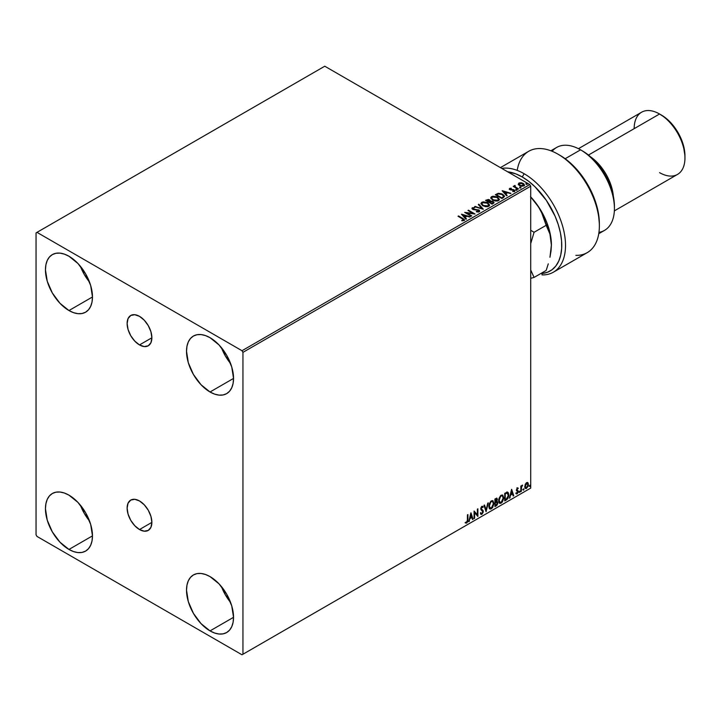 <?xml version="1.0" encoding="UTF-8"?>
<svg xmlns="http://www.w3.org/2000/svg" width="721" height="721" viewBox="0 0 721 721"><rect width="100%" height="100%" fill="white"/><g stroke="black" fill="none" stroke-linecap="round" stroke-linejoin="round"><path stroke-width="1.08" d="M139.495 344.926A17.502 10.103 60 0 1 128.068 329.506A17.502 10.103 60 0 1 130.744 315.483A17.502 10.103 60 0 1 139.495 316.348L144.236 320.169L148.247 325.586L150.932 331.768L151.87 337.779L139.495 344.926L134.764 341.105L130.744 335.689L128.068 329.506L127.121 323.495L128.068 318.565L130.744 315.483L134.764 314.698L139.495 316.348A17.502 10.103 60 0 1 150.932 331.768A17.502 10.103 60 0 1 148.247 345.792L144.236 346.576L139.495 344.926L151.87 337.779L150.932 342.709L148.247 345.792A17.502 10.103 60 0 1 139.495 344.926M139.495 529.538A17.502 10.103 60 0 1 128.068 514.109A17.502 10.103 60 0 1 130.744 500.086A17.502 10.103 60 0 1 139.495 500.951L144.236 504.772L148.247 510.189L150.932 516.38L151.87 522.392L139.495 529.538L134.764 525.708L130.744 520.292L128.068 514.109L127.121 508.098L128.068 503.177L130.744 500.086L134.764 499.302L139.495 500.951A17.502 10.103 60 0 1 150.932 516.38A17.502 10.103 60 0 1 148.247 530.404L144.236 531.179L139.495 529.538L151.87 522.392L150.932 527.312L148.247 530.404A17.502 10.103 60 0 1 139.495 529.538M221.455 586.615A33.247 19.197 -120 0 0 230.576 602.414L225.385 594.879L221.455 586.615M210.027 630.893A33.247 19.197 60 0 1 188.307 601.593A33.247 19.197 60 0 1 193.408 574.952A33.247 19.197 60 0 1 210.027 576.602L219.031 583.857L226.655 594.149L231.747 605.901L233.541 617.32L210.027 630.893L201.033 623.629L193.408 613.346L188.307 601.593L186.523 590.175L186.973 585.137L188.307 580.82L190.479 577.377L193.408 574.952L196.968 573.628L201.033 573.465L205.44 574.475L210.027 576.602A33.247 19.197 60 0 1 231.747 605.901A33.247 19.197 60 0 1 226.655 632.542L223.095 633.858L219.031 634.02L214.615 633.02L210.027 630.893L233.541 617.32L233.09 622.358L231.747 626.675L229.575 630.118L226.655 632.542A33.247 19.197 60 0 1 210.027 630.893M80.392 266.274A33.247 19.197 -120 0 0 89.512 282.064L84.312 274.539L80.392 266.274M68.964 310.544A33.247 19.197 60 0 1 47.244 281.244A33.247 19.197 60 0 1 52.345 254.603A33.247 19.197 60 0 1 68.964 256.252L77.958 263.507L85.592 273.8L90.684 285.552L92.477 296.971L68.964 310.544L59.969 303.289L52.345 292.996L47.244 281.244L45.45 269.825L45.91 264.787L47.244 260.47L49.416 257.027L52.345 254.603L55.905 253.287L59.969 253.125L64.376 254.125L68.964 256.252A33.247 19.197 60 0 1 90.684 285.552A33.247 19.197 60 0 1 85.592 312.193L82.023 313.509L77.958 313.671L73.551 312.671L68.964 310.544L92.477 296.971L92.027 302.009L90.684 306.326L88.512 309.769L85.592 312.193A33.247 19.197 60 0 1 68.964 310.544M221.455 347.711A33.247 19.197 -120 0 0 230.576 363.51L225.385 355.976L221.455 347.711M210.027 391.99A33.247 19.197 60 0 1 188.307 362.69A33.247 19.197 60 0 1 193.408 336.049A33.247 19.197 60 0 1 210.027 337.689L219.031 344.953L226.655 355.246L231.747 366.989L233.541 378.417L210.027 391.99L201.033 384.726L193.408 374.442L188.307 362.69L186.523 351.271L186.973 346.233L188.307 341.916L190.479 338.473L193.408 336.049L196.968 334.724L201.033 334.562L205.44 335.571L210.027 337.689A33.247 19.197 60 0 1 231.747 366.998A33.247 19.197 60 0 1 226.655 393.639L223.095 394.955L219.031 395.117L214.615 394.117L210.027 391.99L233.541 378.417L233.09 383.455L231.747 387.772L229.575 391.215L226.655 393.639A33.247 19.197 60 0 1 210.027 391.99M80.392 505.178A33.247 19.197 -120 0 0 89.512 520.968L84.312 513.442L80.392 505.178M68.964 549.447A33.247 19.197 60 0 1 47.244 520.147A33.247 19.197 60 0 1 52.345 493.506A33.247 19.197 60 0 1 68.964 495.156L77.958 502.411L85.592 512.703L90.684 524.455L92.477 535.874L68.964 549.447L59.969 542.192L52.345 531.9L47.244 520.147L45.45 508.729L45.91 503.691L47.244 499.374L49.416 495.931L52.345 493.506L55.905 492.191L59.969 492.028L64.376 493.029L68.964 495.156A33.247 19.197 60 0 1 90.684 524.455A33.247 19.197 60 0 1 85.592 551.096L82.023 552.412L77.958 552.574L73.551 551.574L68.964 549.447L92.477 535.874L92.027 540.912L90.684 545.229L88.512 548.672L85.592 551.096A33.247 19.197 60 0 1 68.964 549.447M36.05 232.901L36.05 534.793L36.987 536.424L242.004 654.785L530.719 488.099L242.95 654.244L242.95 352.353L530.719 186.207L530.719 488.099L530.719 186.207L529.782 184.576L242.004 350.721L36.987 232.36L324.765 66.215L529.782 184.576L324.765 66.215L36.05 232.901L36.05 534.793L36.987 536.424L242.004 654.785L242.95 654.244L242.95 352.353L242.004 350.721L36.987 232.36L36.05 232.901M527.484 482.484L527.952 482.791L526.582 482.655L525.221 484.368L524.834 487.54L526.366 488.514L528.187 486.071L528.069 482.944L527.366 482.457L526.177 482.953L524.726 486.621L525.483 488.514L526.582 488.405L528.439 484.476L527.682 482.565M520.841 491.623L521.346 491.334L521.508 487.09L522.527 485.116L521.346 486.594L521.346 485.783L520.841 486.071L520.841 491.623L521.346 491.334L521.427 487.513L522.617 485.143L521.346 486.594L521.346 485.783L520.841 486.071L520.841 491.623M517.336 488L516.38 490.226L517.795 492.064L517.191 493.155L516.488 492.966L516.642 493.93L518.174 492.479L518.219 490.974L516.876 489.694L518.309 488.225L517.336 488L516.371 490.01L517.804 491.902L516.2 493.651L517.245 493.804L518.309 491.578L516.876 489.694L518.309 488.225L517.336 488L518.309 488.225M506.25 500.05L507.773 498.644L508.711 495.931L508.458 493.002L507.485 492.137L504.727 493.335L504.727 500.933L506.25 500.05L504.727 500.5L506.25 500.05L508.774 494.885L507.287 492.128L504.727 493.335L504.727 500.933L506.25 500.05M494.93 506.584L496.904 505.277L497.715 503.6L497.652 501.924L496.76 501.428L497.382 499.455L496.778 498.175L494.93 498.986L494.93 506.584L496.246 505.827L497.805 502.771L496.76 501.428L497.382 499.455L496.931 498.229L494.93 498.986L494.93 506.584M486.071 511.703L488.27 502.834L486.116 509.846L484.512 504.997L483.962 505.322L486.071 511.703L488.27 502.834L486.116 509.846L484.512 504.997L483.962 505.322L486.071 511.703M474.598 518.327L474.598 512.676L477.888 516.425L477.888 508.828L477.383 509.116L477.383 514.785L474.085 511.018L474.085 518.624L474.598 518.327L474.085 518.183L474.598 518.327L474.598 512.676L477.888 516.425L477.888 508.828L477.383 509.116L477.383 514.785L474.085 511.018L474.085 518.624L474.598 518.327M465.478 522.905L466.721 523.067L467.929 519.706L467.929 514.578L467.424 514.866L467.361 521.13L465.478 522.905L466.721 523.067L467.794 521.472L467.929 514.578L467.424 514.866L467.424 519.922L466.721 522.292L465.739 522.175L465.73 523.086M470.876 512.874L468.767 521.689L470.002 518.543L471.849 517.48L472.525 519.526L473.075 519.201L470.966 512.82L468.767 521.689L470.002 518.543L471.849 517.48L472.525 519.526L473.075 519.201L470.876 512.874M481.042 514.37L481.898 514.307L483.286 511.45L480.961 508.684L481.565 509.233L480.889 508.206L481.403 506.962L481.258 508.422L481.547 506.863L482.809 507.548L483.205 506.845L481.934 506.295L480.754 508.747L482.782 511.73L481.862 513.55L480.826 512.874L480.42 513.496L481.898 514.307L483.205 512.207L483.124 510.576L481.277 508.675L481.781 507.178L482.809 507.548L482.719 506.268L481.628 506.521L480.826 508.098L480.898 509.549L482.782 511.73L481.961 513.487L480.826 512.874L480.42 513.496L481.141 514.415L481.898 514.307L480.862 514.226M488.856 506.322L489.189 508.125L490.28 509.089L492.515 507.782L493.912 503.709L492.948 500.753L490.776 501.293L489 504.889L488.856 506.322L489.901 508.945L491.398 508.819L493.921 503.366L492.885 500.716L491.362 500.852L488.856 506.322M498.644 500.671L498.986 502.474L500.068 503.429L502.303 502.131L503.682 498.418L502.735 495.102L500.563 495.642L498.788 499.238L498.644 500.671L499.689 503.294L501.185 503.168L503.709 497.715L502.672 495.066L501.149 495.201L498.644 500.671M511.559 489.388L509.45 498.202L510.675 495.057L512.523 493.993L513.208 496.039L513.758 495.715L511.649 489.334L509.45 498.202L510.675 495.057L512.523 493.993L513.208 496.039L513.758 495.715L511.559 489.388M519.237 492.019L519.76 492.335L519.976 491.172L519.264 491.785L519.661 492.407L520.084 491.533L519.661 491.136L519.661 492.407M523.122 489.775L523.725 490.001L523.861 488.928L523.149 489.541L523.545 490.163L523.969 489.289L523.545 488.901L523.545 490.163M529.448 486.116L530.061 486.342L530.196 485.269L529.475 485.891L529.872 486.513L530.295 485.63L529.872 485.242L529.448 486.116L529.872 486.513M518.3 184.306L521.022 186.153L524.221 185.648L523.969 183.981L521.643 182.828L519.084 182.945L518.3 184.306L519.517 185.576L523.852 185.928L524.491 185.027L523.23 183.431L521.022 182.728L518.868 183.053L518.237 184.396M518.02 189.199L518.525 188.902L515.091 186.739L515.064 185.441L514.289 185.784L514.424 186.532L513.208 186.415L518.02 189.199L518.525 188.902L515.344 186.973L515.064 185.441L514.424 186.532L513.208 186.415L518.02 189.199M512.658 191.561L514.506 191.326L514.181 189.902L510.657 189.92L510.243 188.722L511.279 188.226L509.621 188.397L509.305 189.064L510.117 189.785L513.938 190.389L512.811 191.552L514.334 191.407L514.848 190.587L513.523 189.632L510.396 189.371L510.144 188.794L511.279 188.226L509.621 188.397L511.279 188.659M503.429 197.617L504.412 195.914L501.762 193.823L498.427 193.309L495.318 194.706L501.906 198.5L504.502 196.355L502.744 194.309L498.121 193.354L495.318 194.706L501.906 198.5L503.429 197.617M490.397 201.159L489.604 199.879L485.53 200.357L492.11 204.151L493.939 202.934L493.11 201.42L490.388 201.051L489.974 200.132L488.423 199.456L485.53 200.357L492.11 204.151L494.038 202.583L493.11 201.42L490.415 201.312M483.25 209.27L478.861 204.205L478.311 204.521L481.7 208.333L474.562 206.693L483.331 209.225L478.861 204.205L478.311 204.521L481.7 208.333L474.562 206.693L483.25 209.27M471.768 215.894L466.875 213.074L475.067 214.002L468.479 210.199L467.974 210.487L472.886 213.326L464.685 212.389L471.264 216.192L471.768 215.894L466.875 213.074L475.067 214.002L468.479 210.199L467.974 210.487L472.886 213.326L464.685 212.389L471.264 216.192L471.768 215.894M464.072 220.536L462.972 218.517L458.52 215.949L458.015 216.237L463.522 219.572L463.297 220.202L461.819 220.383L462.071 220.815L464.072 220.536L464.297 219.427L458.52 215.949L458.015 216.237L462.395 218.769L463.387 220.157L461.819 220.383L462.071 220.815L464.522 220.365M461.476 214.245L465.946 219.256L466.496 218.941L465.063 217.336L466.92 216.264L470.254 216.778L461.557 214.191L465.946 219.256L466.496 218.941L465.063 217.336L466.92 216.264L470.254 216.778L461.476 214.245M479.249 211.776L478.852 209.946L473.201 209.46L474.355 209.766L473.201 209.46L473.03 208.153L474.742 207.675L472.354 207.765L471.994 208.576L472.354 207.765L472.715 209.333L478.338 210.235L478.537 211.848L478.041 211.992L476.401 211.803L478.537 211.406L476.401 211.37L479.249 211.776L479.717 211.082L479.141 210.135L473.201 209.018L472.895 208.252L474.742 207.675L472.129 207.936L472.255 208.982L473.3 209.595L478.528 210.361L478.618 211.361L476.329 211.803L478.582 212.01L479.717 211.091M482.773 205.782L487.297 206.747L489.018 206.116L489.577 204.971L487.18 202.511L483.241 201.853L481.637 202.412L480.97 203.448L482.773 205.782L488.748 206.296L489.586 205.079L487.802 202.835L481.781 202.322L480.97 203.547L482.773 205.782M492.56 200.123L497.084 201.096L498.68 200.555L499.365 199.32L496.967 196.86L493.029 196.202L491.298 196.851L490.767 197.788L492.56 200.123L498.535 200.645L499.374 199.429L497.598 197.184L491.578 196.671L490.758 197.896L492.56 200.123M502.158 190.759L506.629 195.77L507.178 195.454L505.745 193.85L507.593 192.777L510.937 193.291L502.24 190.704L506.629 195.77L507.178 195.454L505.745 193.85L507.593 192.777L510.937 193.291L502.158 190.759M515.957 189.857L517.056 189.632L516.065 189.217L515.957 189.857L516.93 189.929L515.83 189.29M519.841 187.613L520.941 187.397L519.94 186.973L519.841 187.613L520.805 187.685L520.679 187.127L519.715 187.054L519.841 187.613L519.715 187.054M526.168 183.954L527.267 183.738L526.276 183.323L526.168 183.954L527.141 184.026L527.015 183.467L526.042 183.395L526.168 183.954L526.042 183.395M464.513 220.275L462.972 218.95L464.477 220.139M463.603 220.202L461.819 220.815L463.54 220.031M461.918 214.732L469.759 217.066L461.918 214.732M465.063 217.769L466.244 219.085L465.063 217.769M463.107 215.57L464.612 217.255L466.027 216.435L464.612 217.255L463.107 215.137L466.027 216.003L464.612 216.814L463.107 215.57M465.478 212.848L472.886 213.758L465.478 212.848M468.353 210.703L468.479 210.199L474.283 213.984L468.353 210.703M466.875 213.506L471.399 216.111L466.875 213.506M478.338 210.235L478.537 211.406M478.537 211.848L478.338 210.667L478.537 211.848L478.87 211.406M472.354 207.765L471.94 208.378M473.201 209.018L473.03 208.153M479.681 211.271L478.852 210.379L479.69 211.298M473.201 209.46L472.814 208.793M475.058 206.837L475.112 206.368L481.7 208.766L475.058 206.837M478.564 204.809L478.861 204.205L482.899 209.162L478.564 204.809M480.988 203.773L481.781 202.322L487.802 202.835L489.568 205.296M489.577 205.404L488.09 203.448L484.918 202.313L482.106 202.592L480.97 203.881M488.649 204.89L488.054 206.35L485.557 206.684L482.827 205.629L481.835 204.052M488.739 205.395L488.054 206.35L483.277 205.918L481.853 203.926M482.484 202.7L487.297 203.133L488.739 204.881L488.054 205.918L483.277 205.485L481.826 203.692L482.601 202.628L484.197 202.313L487.531 203.268L488.64 205.332L486.891 206.269L483.773 205.746L481.925 204.16L482.484 202.7M490.388 201.051L493.11 201.42L494.002 202.799M494.011 202.817L492.533 201.583L490.388 201.483M493.182 202.448L491.947 203.908L489.496 202.06L492.605 201.709L493.182 202.448L492.524 203.574L493.182 202.88L491.947 203.908L492.524 203.142L491.947 203.475L489.496 202.06L491.947 203.908L489.496 202.06L491.686 201.411L493.128 202.637M489.685 201.294L488.82 202.105L486.711 200.889L487.234 200.15L489.117 200.186L489.081 201.952L489.685 200.889M489.081 201.952L486.711 200.447L488.82 202.105L486.711 200.447L489.117 200.186L488.82 202.105L489.117 200.618M489.117 200.186L489.685 200.862L489.081 201.519M490.776 198.122L491.578 196.671L497.598 197.184L499.356 199.636M499.365 199.753L498.157 197.978L495.516 196.797L492.245 196.806L490.767 198.23M498.445 199.239L497.841 200.699L495.354 201.033L492.614 199.978L491.623 198.401M498.526 199.744L497.841 200.699L493.065 200.267L491.641 198.275M492.272 197.049L497.084 197.473L498.526 199.23L497.841 200.258L493.065 199.834L491.623 198.041L492.272 197.049L493.984 196.662L497.319 197.617L498.472 199.582L496.958 200.573L494.11 200.312L491.713 198.509L492.272 197.049M495.697 194.922L498.121 193.354L502.744 194.309L504.484 196.572L503.024 194.913L500.032 193.769L497.986 193.823L495.697 194.922M503.573 196.391L501.735 198.257L496.499 194.796L498.472 193.877L502.24 194.607L503.609 196.608L501.735 198.257L502.276 197.509L501.735 197.824L496.499 194.796L498.472 193.877L500.527 193.913L502.961 195.103L503.465 196.626M502.591 191.245L510.441 193.579L502.591 191.245M505.745 194.282L506.926 195.607L505.745 194.282M503.781 192.083L505.286 193.769L506.701 192.949L505.286 193.769L503.781 191.651L506.701 192.516L505.286 193.336L503.781 192.083M510.396 189.371L510.243 188.722M514.506 191.326L514.884 190.795M514.848 191.02L514.181 190.335L514.506 191.759M509.323 189.109L509.621 188.397L509.918 189.677L513.703 190.209L513.857 191.453L513.703 190.641L513.857 191.453L513.289 191.588M513.703 190.209L513.857 191.011M509.621 188.397L509.269 189.317M510.847 188.632L509.305 189.136M510.396 189.812L510.144 189.226M515.957 190.29L515.83 189.731L516.795 189.362L516.93 190.362M516.93 189.929L516.795 189.362M516.966 189.92L515.785 189.758M514.424 186.973L513.586 186.631L513.722 186.126L514.424 186.973L514.515 185.567L514.424 186.532M514.515 185.567L515.091 185.928L514.244 186.342M515.344 186.973L515.019 185.955M515.344 187.406L518.156 189.118L514.848 186.64M519.841 188.046L519.715 187.487L520.679 187.127L520.805 188.118M520.805 187.685L520.679 187.127M520.85 187.685L519.67 187.514M518.3 184.738L518.868 183.053L521.022 182.728L523.23 183.431L524.464 185.243M524.437 185.766L523.969 184.414L521.643 183.26L519.327 183.287L518.264 184.179M523.68 185.18L523.257 186.027L521.562 186.243L519.715 185.522L519.048 184.297M519.066 184.261L519.453 183.395L522.725 183.72L523.257 186.027L523.671 185.135L520.021 185.721L523.257 186.027L520.021 185.279L519.453 183.395L521.598 183.278L523.284 184.134L523.671 185.135M523.707 185.36L523.257 185.585M519.453 183.828L520.021 185.721L519.057 184.234L519.453 183.395M526.168 184.396L526.042 183.828L527.015 183.467L527.141 184.468M527.141 184.026L527.015 183.467M527.177 184.026L525.997 183.864M466.027 216.003L464.612 216.814L463.107 215.137L466.027 216.003M506.701 192.516L505.286 193.336L503.781 191.651L506.701 192.516M465.36 522.869L466.343 522.851L465.099 522.689M470.795 513.226L473.075 519.201L472.399 519.156L470.795 513.226M471.471 517.263L469.623 518.327L469.326 521.373L468.893 521.184L469.623 518.327L471.471 517.263M470.543 514.461L470.218 517.642L470.543 514.461L471.633 516.822L470.218 517.642L470.543 514.461M474.085 511.063L477.383 514.785L474.085 511.063M477.509 509.044L477.509 516.182L477.509 509.044M474.22 512.46L474.22 518.111L474.22 512.46M481.862 513.55L480.826 512.874M480.456 512.658L481.484 513.334L480.456 512.658M483.205 506.845L481.934 506.295M482.827 506.629L482.52 507.16L482.827 506.629M481.925 507.079L482.809 507.548M480.763 514.199L482.115 513.55L482.908 511.234L481.898 514.307M481.547 506.863L482.385 507.043M481.114 513.406L480.619 512.982M484.26 505.151L486.116 509.846L484.26 505.151M487.766 503.123L485.864 511.081L487.766 503.123M492.695 500.626L493.921 503.366L491.398 508.819L489.712 508.819M489.451 508.684L491.316 508.413L492.939 506.106L493.543 503.15L492.939 500.87M490.109 508.035L489.009 506.34L489.343 503.736L490.767 501.564L492.263 501.356M492.407 501.465L491.001 501.401L492.596 501.546L493.416 503.655L491.38 508.053L490.199 508.143L488.991 505.818L490.019 508.008M489.361 506.034L491.001 501.401L489.361 506.034L490.487 502.474L491.614 501.501L492.731 501.636L493.389 504.222L492.281 507.214L490.487 508.251L489.361 506.034M496.715 498.166L497.382 499.455L496.39 501.212L497.805 502.771L496.246 505.827L494.93 506.151L497.039 504.258L497.057 501.392M497.319 501.528L496.76 501.428M496.67 500.725L496.634 498.076M496.922 502.843L496.129 501.942L495.066 502.474L496.499 502.167L497.301 503.06L496.021 505.178L495.066 505.295L495.066 502.474L496.814 502.267M495.588 498.95L496.499 499.545L495.066 499.256L496.877 499.761L495.444 501.906L495.066 499.256L496.282 498.851M495.967 499.166L496.778 500.419L495.444 501.906L495.066 499.256L495.066 501.69L495.444 499.473L496.535 499.004L496.877 499.761M496.499 502.167L497.247 502.654L496.949 504.321L495.444 505.511L495.066 502.474L495.066 505.295L495.444 502.69L496.949 502.213L496.129 501.942M502.483 494.976L503.709 497.715L501.185 503.168L499.509 503.168M499.247 503.033L501.104 502.762L502.735 500.455L503.339 497.499L502.726 495.219M499.905 502.384L498.887 501.176L499.04 498.391L500.329 496.111L502.05 495.706M502.195 495.814L500.798 495.751L502.384 495.895L503.204 498.004L501.167 502.402L499.986 502.492L498.779 500.158L499.806 502.357M499.157 500.374L500.798 495.751L499.157 500.374L500.275 496.823L501.41 495.85L502.519 495.985L503.177 498.572L502.068 501.564L500.275 502.6L499.157 500.374M507.854 492.263L507.287 492.128M506.908 491.911L508.774 494.885L505.881 499.833L507.26 498.635L508.197 496.436L508.332 493.66L507.62 492.146M507.341 493.02L508.215 494.363L508.035 496.886L507.133 498.572L505.232 499.86L505.232 493.822L507.341 493.02L504.853 493.606L507.016 493.002L508.269 495.183L507.133 498.572L504.853 499.644L504.853 493.606L504.853 499.644L504.853 493.606L507.242 492.93M511.477 489.739L513.758 495.715L513.082 495.669L511.477 489.739M512.153 493.777L510.306 494.84L509.999 497.887L509.567 497.697L510.306 494.84L512.153 493.777M511.225 490.974L510.892 494.155L511.225 490.974L512.307 493.335L510.892 494.155L511.225 490.974M516.957 487.784L517.939 488.009L517.669 488.604L517.84 487.919M517.642 488.658L516.993 488.45L516.624 489.91L518.147 490.821L516.533 489.721L517.372 488.432M518.147 490.821L517.245 493.804L515.83 493.434M516.2 493.651L517.245 493.804M517.191 493.155L516.488 492.966M516.119 492.749L516.813 492.939M516.533 490.776L517.687 491.443M516.02 493.624L517.525 492.885L517.642 490.442M520.084 491.533L519.282 492.191L518.868 491.794M519.237 492.209L519.688 491.109M520.977 485.999L521.346 486.594L520.977 485.999M521.698 485.738L522.139 485.233L522.374 485.873L521.734 485.711M521.229 486.531L521.346 491.334L520.841 491.19L521.265 486.441M523.969 489.289L523.167 489.947L522.743 489.559M523.122 489.974L523.563 488.865M527.952 482.791L528.439 484.476L526.582 488.405L525.303 488.378M525.005 488.234L526.42 488.054L527.61 486.405L528.06 484.007L527.448 482.448M527.15 483.214L526.204 483.124L527.934 484.773L526.582 487.729L525.258 487.459L525.176 484.503L526.042 483.232L527.051 483.124M526.582 487.729L525.636 487.675L524.861 486.116L525.979 483.917L527.186 483.223L527.934 484.773L527.186 487.162L526.582 487.729L525.23 486.333L526.97 483.07M526.582 483.34L524.861 486.116L526.204 487.513M530.295 485.63L529.502 486.296L529.079 485.9M529.448 486.315L529.899 485.206M471.633 516.822L470.218 517.642L470.921 514.677L471.633 516.822M512.307 493.335L510.892 494.155L511.604 491.19L512.307 493.335M242.004 350.721L529.782 184.576L530.719 186.207L242.95 352.353L242.004 350.721M242.95 654.244L530.719 488.099L242.95 654.244M524.14 173.725A58.518 33.788 -120 0 0 501.744 168.399A58.518 33.788 60 0 1 524.14 173.725A58.518 33.788 60 0 1 562.362 225.294A58.518 33.788 60 0 1 553.395 272.187A58.518 33.788 60 0 1 542.003 274.917A58.518 33.788 -120 0 0 564.489 234.226A58.518 33.788 -120 0 0 524.14 173.725L522.256 176.978L524.14 173.725M542.003 273.493A55.859 32.247 60 0 0 560.406 232.811A55.859 32.247 60 0 0 522.256 176.978L515.821 173.878L507.602 171.778A55.859 32.247 60 0 1 522.256 176.978L528.691 181.304L534.955 186.73L546.302 200.285L555.098 216.21L558.234 224.537L560.406 232.811L561.56 240.814L561.668 248.33L560.722 255.153L558.748 261.11L555.801 266.04L551.953 269.807L547.311 272.313L542.003 273.493L542.003 272.853L542.003 274.917M598.754 233.712L604.504 230.387A47.883 27.641 -120 0 0 611.841 192.02A47.883 27.641 -120 0 0 580.558 149.833L582.442 150.914A45.216 26.109 -120 0 0 582.442 150.914L588.678 155.231L594.681 160.792L600.205 167.398L605.054 174.788L609.029 182.674L611.985 190.768L613.805 198.744L614.418 206.305A45.216 26.109 -120 0 0 582.442 150.923L580.558 149.833A47.883 27.641 60 0 1 614.418 208.468A47.883 27.641 60 0 1 598.953 232.369M613.346 196.211A35.906 20.729 -120 0 0 590.643 156.89A35.906 20.729 60 0 1 613.346 196.211M614.355 210.883L677.515 174.419A35.906 20.729 -120 0 0 683.021 145.642A35.906 20.729 -120 0 0 659.562 113.999L666.024 118.253L670.44 122.345L678.064 132.637L683.157 144.38L684.95 155.808A33.247 19.197 -120 0 0 661.436 115.081L659.562 113.999A35.906 20.729 60 0 1 684.95 157.98A35.906 20.729 60 0 1 659.562 172.634M634.165 128.653A35.906 20.729 60 0 1 659.562 113.999L588.453 155.051L659.562 113.999A35.906 20.729 -120 0 0 641.6 112.224L578.44 148.688M552.142 151.275A47.883 27.641 60 0 1 580.558 149.833L565.156 158.728L580.558 149.833A47.883 27.641 -120 0 0 556.621 147.463L550.871 150.779M553.395 272.187L587.255 252.638A58.518 33.788 -120 0 0 587.255 185.063A58.518 33.788 -120 0 0 528.736 151.275L500.41 167.623M517.2 170.39A58.518 33.788 60 0 1 557.991 154.177A58.518 33.788 60 0 1 599.367 225.844L599.367 223.672A55.859 32.247 -120 0 0 559.875 155.258L566.436 159.683L572.825 165.262L578.846 171.823L584.343 179.196L589.156 187.163L596.222 204.025L598.286 212.443L599.367 223.834M599.367 225.844A58.518 33.788 60 0 1 575.863 255.369M530.512 196.671L538.488 206.891L541.714 212.875L546.167 225.303L534.072 232.288L530.719 243.581L534.072 232.288L530.719 230.278L534.072 232.288L546.167 225.303L549.934 234.037L551.403 245.176M530.719 278.306L534.072 277.432L530.719 270.005L534.072 277.432L546.167 270.447L534.072 277.432L530.719 278.306M551.412 245.05A47.883 27.641 -120 0 0 551.412 244.852L549.934 234.037L541.714 212.875L538.488 206.891L530.719 196.986L534.477 201.222L541.489 211.478L546.869 222.681L550.258 234.064L551.412 244.852A47.883 27.641 -120 0 0 534.477 201.222A47.883 27.641 -120 0 0 530.719 196.887M548.284 263.841L546.167 270.447L548.284 263.841M551.033 250.908L549.952 257.28L551.412 244.852L551.033 250.908M580.558 149.833L582.442 150.923M614.418 208.468L614.418 206.305M659.562 113.999L661.436 115.081M684.95 157.98L684.95 155.808M559.875 155.258L557.991 154.177"/></g></svg>
